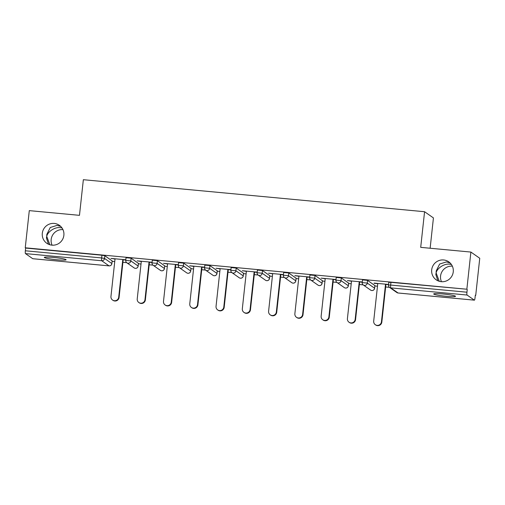 <?xml version="1.0" encoding="UTF-8"?>
<svg xmlns="http://www.w3.org/2000/svg" width="505" height="505" viewBox="0 0 505 505"><rect width="100%" height="100%" fill="white"/><g stroke="black" fill="none" stroke-linecap="round" stroke-linejoin="round"><path stroke-width="0.76" d="M49.894 244.767L46.738 236.384L46.422 237.956L48.48 244.237M63.87 235.305A10.971 10.782 125 0 1 46.801 243.277A10.971 10.782 125 0 1 42.306 233.278A10.971 10.782 125 0 1 59.375 225.306A10.971 10.782 125 0 1 63.87 235.305M52.078 245.165A10.971 10.782 125 0 1 62.961 229.617M439.281 281.298L436.131 272.915L435.815 274.493L437.873 280.774M453.256 271.841A10.971 10.782 125 0 1 436.194 279.814A10.971 10.782 125 0 1 431.699 269.815A10.971 10.782 125 0 1 448.768 261.842A10.971 10.782 125 0 1 453.256 271.841M441.471 281.702A10.971 10.782 125 0 1 452.354 266.154M60.733 226.429L57.046 225.375L50.266 227.502L46.801 234.459L46.738 236.384C47.659 231.536 55.146 226.758 60.354 227.692L62.027 227.97M450.125 262.966L446.439 261.912L439.653 264.039L436.194 270.989L436.131 272.915C437.052 268.067 444.539 263.288 449.74 264.222L451.419 264.506M446.262 296.296A10.971 0.985 -173.8 0 0 455.51 296.321A10.971 0.985 -173.8 0 0 442.954 293.979A10.971 0.985 -173.8 0 0 433.7 293.954A10.971 0.985 -173.8 0 0 446.262 296.296M56.869 259.759A10.971 0.985 -173.8 0 0 66.117 259.791A10.971 0.985 -173.8 0 0 53.562 257.449A10.971 0.985 -173.8 0 0 44.307 257.417A10.971 0.985 -173.8 0 0 56.869 259.759M430.14 248.239L433.429 217.92L424.572 211.721L83.35 179.704L79.474 215.338L29.29 210.629L25.25 247.797L466.854 289.226L470.887 252.064L479.75 258.263L475.71 295.425L475.325 295.16L475.028 297.874A2.569 0.41 95.4 0 1 474.403 300.159L398.11 293.001A2.569 0.41 95.4 0 0 398.148 292.995M112.142 261.319L114.742 261.558M122.904 262.329L126.692 262.682M138.414 263.78L141.015 264.027M149.177 264.79L152.964 265.144M164.687 266.249L167.294 266.488M175.45 267.259L179.237 267.612M190.959 268.71L193.566 268.957M201.722 269.72L205.51 270.074M217.232 271.179L219.839 271.419M228.001 272.189L231.782 272.542M243.511 273.641L246.112 273.887M254.274 274.651L258.061 275.004M269.784 276.109L272.384 276.349M280.546 277.119L284.334 277.472M296.056 278.571L298.663 278.817M306.819 279.581L310.607 279.934M322.329 281.039L324.936 281.279M333.092 282.049L336.879 282.402M348.601 283.501L351.209 283.747M359.371 284.511L363.152 284.864M374.88 285.969L377.481 286.209M385.643 286.979L389.431 287.332M475.3 295.387L475.71 295.425M388.806 282.377L390.946 282.339L390.649 285.054L466.948 292.212A2.569 0.41 95.4 0 0 467.056 295.034L474.365 300.147A2.569 0.41 95.4 0 0 474.403 300.159M390.946 282.339L466.854 289.226M466.948 292.212L467.239 289.498M32.838 258.718A2.569 0.41 -84.6 0 1 32.8 258.724A2.569 0.41 -84.6 0 1 32.762 258.712L25.452 253.598A2.569 0.41 -84.6 0 1 25.345 250.783L25.635 248.069L25.25 247.797M424.572 211.721L420.703 247.355L470.887 252.064M388.547 284.448L374.072 283.09M374.047 283.324L377.759 283.671M385.921 284.435L388.522 284.681M25.635 248.069L101.934 255.227L104.844 255.732L112.148 260.921M126.067 257.727L131.123 258.2L138.421 263.389M152.34 260.189L157.396 260.662L164.693 265.851M178.618 262.657L183.668 263.13L190.972 268.319M204.891 265.119L209.941 265.592L217.245 270.781M231.164 267.587L236.214 268.06L243.517 273.249M257.436 270.049L262.493 270.522L269.79 275.711M283.709 272.517L288.765 272.99L296.063 278.179M309.982 274.979L315.038 275.452L322.341 280.641M336.261 277.447L341.311 277.92L348.614 283.109M362.533 279.909L367.583 280.382L374.887 285.571M362.274 281.986L347.383 280.584L351.486 281.203M359.642 281.973L362.249 282.213M336.002 279.517L321.111 278.122L325.207 278.741M333.369 279.505L335.976 279.751M309.723 277.056L294.838 275.654L298.935 276.273M307.097 277.043L309.698 277.283M283.45 274.587L268.559 273.192L272.662 273.811M280.824 274.575L283.425 274.821M257.178 272.119L242.286 270.724L246.389 271.343M254.552 272.113L257.152 272.353M230.905 269.657L216.014 268.262L220.117 268.881M228.273 269.645L230.88 269.891M204.632 267.189L189.741 265.794L193.838 266.413M202 267.183L204.607 267.423M178.353 264.727L163.468 263.332L167.565 263.951M175.727 264.715L178.328 264.961M152.081 262.259L137.19 260.864L141.293 261.483M149.455 262.253L152.055 262.493M125.808 259.797L110.917 258.402L115.02 259.021M123.182 259.785L125.783 260.031M377.784 283.438L373.694 321.111A3.939 3.876 -55 0 0 375.303 324.702A3.939 3.876 -55 0 0 381.439 321.837L385.53 284.163M381.439 321.837L381.824 322.108A3.939 3.876 125 0 1 375.695 324.974L375.303 324.702M381.824 322.108L385.946 284.201M351.512 280.976L347.415 318.642A3.939 3.876 -55 0 0 349.031 322.24A3.939 3.876 -55 0 0 355.166 319.375L359.257 281.702M355.166 319.375L355.552 319.646A3.939 3.876 125 0 1 349.416 322.512L349.031 322.24M355.552 319.646L359.667 281.739M325.233 278.507L321.142 316.18A3.939 3.876 -55 0 0 322.758 319.772A3.939 3.876 -55 0 0 328.888 316.906L332.984 279.233M328.888 316.906L329.279 317.178A3.939 3.876 125 0 1 323.143 320.044L322.758 319.772M329.279 317.178L333.395 279.271M298.96 276.046L294.87 313.712A3.939 3.876 -55 0 0 296.486 317.31A3.939 3.876 -55 0 0 302.615 314.445L306.712 276.772M302.615 314.445L303.006 314.716A3.939 3.876 125 0 1 296.871 317.582L296.486 317.31M303.006 314.716L307.122 276.809M272.687 273.577L268.597 311.25A3.939 3.876 -55 0 0 270.207 314.842A3.939 3.876 -55 0 0 276.342 311.976L280.433 274.303M276.342 311.976L276.727 312.248A3.939 3.876 125 0 1 270.598 315.114L270.207 314.842M276.727 312.248L280.849 274.341M246.415 271.116L242.324 308.782A3.939 3.876 -55 0 0 243.934 312.38A3.939 3.876 -55 0 0 250.07 309.514L254.16 271.841M250.07 309.514L250.455 309.786A3.939 3.876 125 0 1 244.325 312.652L243.934 312.38M250.455 309.786L254.577 271.879M220.142 268.647L216.045 306.32A3.939 3.876 -55 0 0 217.661 309.912A3.939 3.876 -55 0 0 223.797 307.046L227.888 269.373M223.797 307.046L224.182 307.318A3.939 3.876 125 0 1 218.046 310.184L217.661 309.912M224.182 307.318L228.298 269.411M193.863 266.179L189.773 303.852A3.939 3.876 -55 0 0 191.389 307.45A3.939 3.876 -55 0 0 197.518 304.584L201.615 266.911M197.518 304.584L197.909 304.85A3.939 3.876 125 0 1 191.774 307.722L191.389 307.45M197.909 304.85L202.025 266.949M167.591 263.717L163.5 301.39A3.939 3.876 -55 0 0 165.116 304.982A3.939 3.876 -55 0 0 171.245 302.116L175.342 264.443M171.245 302.116L171.637 302.388A3.939 3.876 125 0 1 165.501 305.254L165.116 304.982M171.637 302.388L175.753 264.481M141.318 261.249L137.227 298.922A3.939 3.876 -55 0 0 138.837 302.52A3.939 3.876 -55 0 0 144.973 299.654L149.063 261.981M144.973 299.654L145.358 299.919A3.939 3.876 125 0 1 139.228 302.792L138.837 302.52M145.358 299.919L149.48 262.019M115.045 258.787L110.955 296.46A3.939 3.876 -55 0 0 112.564 300.052A3.939 3.876 -55 0 0 118.7 297.186L122.791 259.513M118.7 297.186L119.085 297.458A3.939 3.876 125 0 1 112.956 300.323L112.564 300.052M119.085 297.458L123.207 259.551M467.056 295.034L390.763 287.875L398.073 292.988L474.365 300.147M388.774 282.333L388.484 285.047L390.649 285.054A2.569 0.41 95.4 0 0 390.763 287.875A2.569 2.525 125 0 1 389.563 287.433L396.873 292.546A2.569 2.569 0 0 0 398.11 293.001A2.569 0.41 95.4 0 1 398.073 292.988A2.569 2.525 125 0 1 396.873 292.546M32.762 258.712L109.061 265.87L101.751 260.757L25.452 253.598M25.345 250.783L101.638 257.941L101.934 255.227M104.844 255.732L104.554 258.446A2.569 2.525 -55 0 1 101.751 260.757A2.569 0.41 -84.6 0 1 101.638 257.941L104.554 258.446L111.864 263.566L112.154 260.845M109.137 265.876A2.569 0.41 -84.6 0 1 109.093 265.882A2.569 0.41 -84.6 0 1 109.061 265.87A2.569 2.525 -55 0 0 111.864 263.566L111.851 263.635M367.583 280.382L367.293 283.097L374.603 288.216L374.893 285.502M374.59 288.292L374.603 288.216A2.569 2.525 -55 0 1 371.8 290.52A2.569 2.525 125 0 1 370.601 290.085A2.569 2.569 0 0 0 374.628 288.254L374.925 285.54M363.291 284.971A2.569 2.525 125 0 0 364.49 285.407A2.569 2.525 -55 0 0 367.293 283.097L362.205 282.585A2.569 2.569 0 0 0 363.291 284.971L370.601 290.085M341.311 277.92L341.014 280.635L348.324 285.748L348.62 283.034M315.038 275.452L314.741 278.167L322.051 283.286L322.348 280.572M288.765 272.99L288.469 275.705L295.779 280.818L296.075 278.103M262.493 270.522L262.196 273.237L269.506 278.356L269.803 275.642M236.214 268.06L235.923 270.775L243.233 275.888L243.524 273.173M209.941 265.592L209.644 268.307L216.954 273.426L217.251 270.705M183.668 263.13L183.372 265.845L190.682 270.958L190.978 268.243M157.396 260.662L157.099 263.376L164.409 268.496L164.706 265.775M131.123 258.2L130.827 260.915L138.136 266.028L138.433 263.313M348.355 285.792L348.324 285.748A2.569 2.525 -55 0 1 345.521 288.058A2.569 2.525 125 0 1 344.328 287.616A2.569 2.569 0 0 0 348.355 285.792L348.652 283.078M337.018 282.503A2.569 2.525 125 0 0 338.211 282.945A2.569 2.525 -55 0 0 341.014 280.635L335.932 280.117A2.569 2.569 0 0 0 337.018 282.503L344.328 287.616M322.083 283.324L322.051 283.286A2.569 2.525 -55 0 1 319.248 285.59A2.569 2.525 125 0 1 318.055 285.155A2.569 2.569 0 0 0 322.083 283.324L322.379 280.61M310.739 280.035A2.569 2.525 125 0 0 311.939 280.477A2.569 2.525 -55 0 0 314.741 278.167L309.66 277.655A2.569 2.569 0 0 0 310.739 280.035L318.055 285.155M295.81 280.862L295.779 280.818A2.569 2.525 -55 0 1 292.976 283.128A2.569 2.525 125 0 1 291.776 282.686A2.569 2.569 0 0 0 295.81 280.862L296.1 278.141M284.466 277.573A2.569 2.525 125 0 0 285.666 278.015A2.569 2.525 -55 0 0 288.469 275.705L283.387 275.187A2.569 2.569 0 0 0 284.466 277.573L291.776 282.686M269.531 278.394L269.506 278.356A2.569 2.525 -55 0 1 266.703 280.66A2.569 2.525 125 0 1 265.504 280.224A2.569 2.569 0 0 0 269.531 278.394L269.828 275.68M258.194 275.105A2.569 2.525 125 0 0 259.393 275.547A2.569 2.525 -55 0 0 262.196 273.237L257.114 272.725A2.569 2.569 0 0 0 258.194 275.105L265.504 280.224M243.221 275.964L243.233 275.888A2.569 2.525 -55 0 1 240.43 278.198A2.569 2.525 125 0 1 239.231 277.756A2.569 2.569 0 0 0 243.258 275.932L243.555 273.211M231.921 272.643A2.569 2.525 125 0 0 233.121 273.079A2.569 2.525 -55 0 0 235.923 270.775L230.842 270.257A2.569 2.569 0 0 0 231.921 272.643L239.231 277.756M216.948 273.495L216.954 273.426A2.569 2.525 -55 0 1 214.152 275.73A2.569 2.525 125 0 1 212.959 275.294A2.569 2.569 0 0 0 216.986 273.464L217.283 270.749M205.649 270.175A2.569 2.525 125 0 0 206.842 270.617A2.569 2.525 -55 0 0 209.644 268.307L204.563 267.795A2.569 2.569 0 0 0 205.649 270.175L212.959 275.294M190.675 271.034L190.682 270.958A2.569 2.525 -55 0 1 187.879 273.268A2.569 2.525 125 0 1 186.686 272.826A2.569 2.569 0 0 0 190.713 271.002L191.01 268.281M179.376 267.713A2.569 2.525 125 0 0 180.569 268.149A2.569 2.525 -55 0 0 183.372 265.845L178.29 265.327A2.569 2.569 0 0 0 179.376 267.713L186.686 272.826M164.403 268.565L164.409 268.496A2.569 2.525 -55 0 1 161.606 270.8A2.569 2.525 125 0 1 160.407 270.364A2.569 2.569 0 0 0 164.441 268.534L164.731 265.819M153.097 265.245A2.569 2.525 125 0 0 154.296 265.687A2.569 2.525 -55 0 0 157.099 263.376L152.018 262.865A2.569 2.569 0 0 0 153.097 265.245L160.407 270.364M138.124 266.103L138.136 266.028A2.569 2.525 -55 0 1 135.334 268.338A2.569 2.525 125 0 1 134.134 267.896A2.569 2.569 0 0 0 138.168 266.066L138.458 263.351M126.824 262.783A2.569 2.525 125 0 0 128.024 263.219A2.569 2.525 -55 0 0 130.827 260.915L125.745 260.397A2.569 2.569 0 0 0 126.824 262.783L134.134 267.896M112.186 260.889L111.889 263.604A2.569 2.569 0 0 1 109.093 265.882L32.8 258.724M388.484 285.047A2.569 2.569 0 0 0 389.563 287.433M362.502 279.871L362.205 282.585M336.229 277.403L335.932 280.117M309.956 274.941L309.66 277.655M283.684 272.473L283.387 275.187M257.405 270.011L257.114 272.725M231.132 267.543L230.842 270.257M204.86 265.081L204.563 267.795M178.587 262.613L178.29 265.327M152.314 260.151L152.018 262.865M126.035 257.683L125.745 260.397"/></g></svg>
